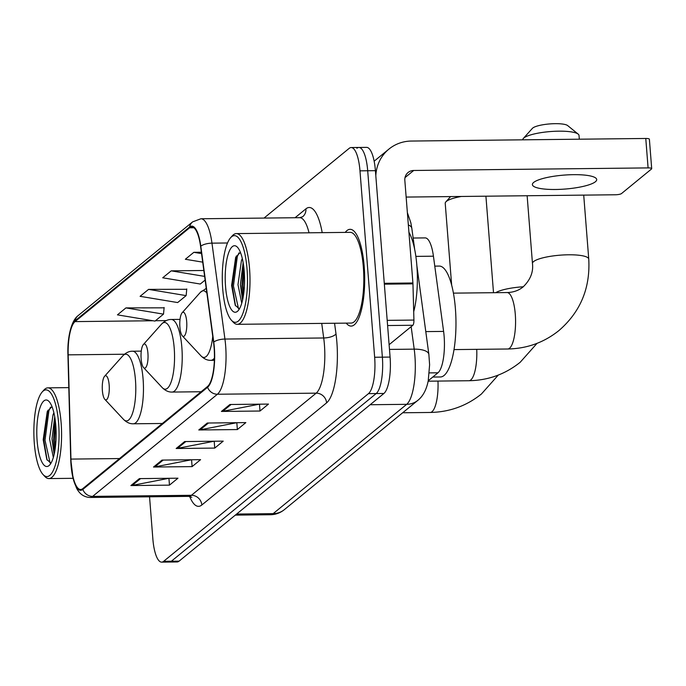 <?xml version="1.0" encoding="UTF-8"?>
<svg xmlns="http://www.w3.org/2000/svg" width="686" height="686" viewBox="0 0 686 686"><rect width="100%" height="100%" fill="white"/><g stroke="black" fill="none" stroke-linecap="round" stroke-linejoin="round"><path stroke-width="1.03" d="M413.144 238.033L425.14 237.905A30.244 8.789 89.4 0 1 433.432 256.195L443.602 331.415A30.244 8.789 89.4 0 1 444.134 336.414A30.244 8.789 89.4 0 1 437.96 372.798L428.244 380.747M149.548 496.81L152.849 538.836A30.244 8.789 -90.6 0 0 161.673 562.134L177.099 561.963A30.244 8.789 -90.6 0 0 179.089 561.148L383.911 393.464A30.244 8.789 -90.6 0 0 390.085 357.08L375.413 170.677A30.244 8.789 -90.6 0 0 366.59 147.379L358.872 147.464A30.244 8.789 -90.6 0 0 356.892 148.27M161.673 562.134A30.244 8.789 -90.6 0 0 163.654 561.32L368.476 393.635A30.244 8.789 -90.6 0 0 374.65 357.252L359.979 170.84L367.696 170.754A30.244 8.789 -90.6 0 0 358.872 147.464A30.244 8.789 -90.6 0 1 367.696 170.754L382.368 357.166L367.696 170.754L375.413 170.677M368.476 393.635L376.194 393.55A30.244 8.789 -90.6 0 0 382.368 357.166A30.244 8.789 -90.6 0 1 376.194 393.55L171.371 561.234L376.194 393.55L383.911 393.464M169.391 562.048A30.244 8.789 -90.6 0 0 171.371 561.234A30.244 8.789 -90.6 0 1 169.391 562.048M364.206 266.597A48.389 14.063 -90.6 0 0 350.092 229.321A48.389 14.063 -90.6 0 0 345.23 232.4A48.389 14.063 -90.6 0 1 350.092 229.321A48.389 14.063 -90.6 0 1 364.206 266.597A48.389 14.063 -90.6 0 1 351.155 326.099A48.389 14.063 -90.6 0 0 364.206 266.597M214.118 347.691A32.259 9.381 89.4 0 1 207.532 386.492L82.774 488.638A32.259 9.381 89.4 0 1 80.656 489.495A32.259 9.381 89.4 0 1 70.958 459.088L68.171 354.851A32.259 9.381 89.4 0 1 75.04 321.605L189.628 227.795A32.259 9.381 89.4 0 1 191.746 226.937A32.259 9.381 89.4 0 1 200.586 246.445L213.552 342.348A32.259 9.381 89.4 0 1 214.118 347.691M214.341 347.502A33.065 9.613 -90.6 0 0 213.758 342.031L200.801 246.12A33.065 9.613 -90.6 0 0 189.568 227.015L74.98 320.825A33.065 9.613 -90.6 0 0 67.931 354.894L70.727 459.131A33.065 9.613 -90.6 0 0 82.835 489.418L207.592 387.281A33.065 9.613 -90.6 0 0 214.341 347.502M168.85 478.296L132.218 485.431A8.069 7.512 -129.3 0 1 130.889 485.568L169.468 485.139L177.957 478.193L139.378 478.614L130.889 485.568M168.928 478.296L169.468 485.139M191.48 459.766L154.856 466.9A8.069 7.512 -129.3 0 1 153.518 467.037L192.106 466.609L200.586 459.663L162.007 460.092L153.518 467.037M191.566 459.766L192.106 466.609M259.377 404.174L222.753 411.317A8.069 7.512 -129.3 0 1 221.415 411.446L260.003 411.025L268.483 404.08L229.904 404.5L221.415 411.446M259.462 404.174L260.003 411.025M236.747 422.705L200.115 429.848A8.069 7.512 -129.3 0 1 198.786 429.976L237.365 429.556L245.854 422.602L207.275 423.03L198.786 429.976M236.824 422.705L237.365 429.556M214.109 441.235L177.485 448.37A8.069 7.512 -129.3 0 1 176.156 448.507L214.735 448.087L223.224 441.132L184.645 441.561L176.156 448.507M214.195 441.235L214.735 448.087M346.224 323.132A48.389 14.063 -90.6 0 0 351.155 326.099A48.389 14.063 -90.6 0 1 346.224 323.132M359.979 170.84A30.244 8.789 -90.6 0 0 351.163 147.55A30.244 8.789 -90.6 0 0 349.174 148.356L264.024 218.071M164.108 307.825L125.941 307.903L117.452 314.857L155.019 321.091L163.508 314.145L164.134 307.491M201.367 252.234L193.838 252.319L185.349 259.265L202.704 262.146M186.738 289.295L148.57 289.381L140.09 296.326L177.657 302.56L186.138 295.615L186.772 288.96M203.836 270.49L171.208 270.85L162.719 277.796L200.286 284.03L205.131 280.068M171.208 270.85L204.634 276.398M193.838 252.319L201.555 253.597M148.57 289.381L186.138 295.615M125.941 307.903L163.508 314.145M595.414 181.739A32.259 6.997 175.5 0 0 596.709 179.543A32.259 6.997 175.5 0 0 568.848 174.801A32.259 6.997 175.5 0 0 533.682 182.416A32.259 6.997 175.5 0 0 532.387 184.603A32.259 6.997 175.5 0 0 560.248 189.353A32.259 6.997 175.5 0 0 595.414 181.739M389.108 344.698L412.852 325.258L387.599 325.541M375.817 175.822A40.328 37.576 -129.3 0 1 388.936 149.094A40.328 37.576 -129.3 0 1 411.394 141.05L645.775 138.469A5.042 1.089 -4.5 0 1 649.385 139.232L651.7 168.67A5.042 1.089 175.5 0 0 648.09 167.907L413.709 170.48A10.084 9.398 50.7 0 0 408.093 172.495A10.084 9.398 50.7 0 0 404.834 180.401L412.912 282.984A5.042 1.466 89.4 0 1 412.955 283.85L413.924 320.07A5.042 1.466 89.4 0 1 412.852 325.258M406.146 197.071L615.273 194.773A5.042 1.089 175.5 0 0 621.507 193.563L651.494 169.005A5.042 1.089 175.5 0 0 651.7 168.67M222.718 288.943A43.347 12.605 -90.6 0 0 231.508 320.328A43.347 12.605 -90.6 0 0 243.779 310.741A43.347 12.605 -90.6 0 0 247.046 269.023A43.347 12.605 -90.6 0 0 230.599 237.733A43.347 12.605 -90.6 0 0 222.718 288.943M231.508 320.328L233.274 322.223A45.362 13.188 -90.6 0 0 237.305 324.324A45.362 13.188 -90.6 0 0 249.541 268.543A45.362 13.188 -90.6 0 0 236.31 233.6A45.362 13.188 -90.6 0 0 232.331 235.787L230.599 237.733M237.305 324.324L351.121 323.072A45.362 13.188 -90.6 0 0 363.357 267.291A45.362 13.188 -90.6 0 0 350.126 232.348L236.31 233.6M413.701 311.77A50.404 14.655 -90.6 0 0 416.856 265.559A50.404 14.655 -90.6 0 0 408.916 232.245M241.746 303.229L237.982 284.664L241.455 260.509L242.304 258.528M242.552 300.142L240.392 284.639L243.136 262.618M244.216 271.339A33.271 9.673 -90.6 0 0 237.45 247.243A33.271 9.673 -90.6 0 0 228.044 254.635A33.271 9.673 -90.6 0 0 225.548 286.628A33.271 9.673 -90.6 0 0 238.153 310.664A33.271 9.673 -90.6 0 0 244.216 271.339M240.409 252.362L235.675 257.276L231.611 285.453L235.229 305.244L239.097 308.683M238.505 308.666L233.437 285.951L237.313 256.573L238.934 252.92M243.667 293.96L243.084 285.848L244.002 268.972M235.521 305.81L232.237 285.959L236.336 255.972M243.024 297.895L241.875 285.856L243.496 264.856M523.332 138.461L532.396 128.359A18.145 3.936 -4.5 0 1 532.748 128.033A18.145 3.936 -4.5 0 1 550.506 123.866A18.145 3.936 -4.5 0 1 567.674 125.589L578.212 134.139A28.229 6.123 175.5 0 0 551.501 131.472A28.229 6.123 175.5 0 0 523.872 137.955A28.229 6.123 175.5 0 0 523.332 138.461A28.229 6.123 175.5 0 0 522.732 139.824M179.895 327.119A12.099 3.516 -90.6 0 0 182.347 335.874A12.099 3.516 -90.6 0 0 185.769 333.199A12.099 3.516 -90.6 0 0 186.686 321.562A12.099 3.516 -90.6 0 0 182.09 312.825A12.099 3.516 -90.6 0 0 179.895 327.119M432.772 377.043L440.463 376.966A55.446 16.121 -90.6 0 0 455.41 308.777A55.446 16.121 -90.6 0 0 439.246 266.074L434.77 266.125M579.318 139.198L579.018 135.442A28.229 6.123 175.5 0 0 578.212 134.139M141.136 358.847A12.099 3.516 -90.6 0 0 143.588 367.61A12.099 3.516 -90.6 0 0 147.01 364.935A12.099 3.516 -90.6 0 0 147.927 353.29A12.099 3.516 -90.6 0 0 143.34 344.561A12.099 3.516 -90.6 0 0 141.136 358.847M461.369 196.462A28.229 6.123 175.5 0 0 446.354 201.418A28.229 6.123 175.5 0 0 445.823 201.924A28.229 6.123 175.5 0 0 445.223 203.33L451.662 285.196M102.377 390.583A12.099 3.516 -90.6 0 0 104.829 399.338A12.099 3.516 -90.6 0 0 108.259 396.662A12.099 3.516 -90.6 0 0 109.168 385.026A12.099 3.516 -90.6 0 0 104.581 376.288A12.099 3.516 -90.6 0 0 102.377 390.583M34.3 443.199A43.347 12.605 -90.6 0 0 43.089 474.583A43.347 12.605 -90.6 0 0 55.36 464.997A43.347 12.605 -90.6 0 0 58.627 423.279A43.347 12.605 -90.6 0 0 42.18 391.989A43.347 12.605 -90.6 0 0 34.3 443.199M43.089 474.583L44.864 476.478A45.362 13.188 -90.6 0 0 48.895 478.579A45.362 13.188 -90.6 0 0 61.123 422.799A45.362 13.188 -90.6 0 0 47.891 387.856A45.362 13.188 -90.6 0 0 43.913 390.042L42.18 391.989M53.337 457.485L49.563 438.92L53.036 414.764L53.885 412.783M54.143 454.398L51.982 438.894L54.717 416.874M55.798 425.594A33.271 9.673 -90.6 0 0 49.04 401.499A33.271 9.673 -90.6 0 0 39.634 408.89A33.271 9.673 -90.6 0 0 37.13 440.884A33.271 9.673 -90.6 0 0 49.735 464.919A33.271 9.673 -90.6 0 0 55.798 425.594M51.999 406.618L47.265 411.531L43.201 439.709L46.811 459.5L50.678 462.939M50.095 462.921L45.019 440.206L48.895 410.828L50.515 407.175M55.249 448.215L54.666 440.103L55.592 423.228M47.102 460.066L43.818 440.223L47.926 410.228M54.614 452.151L53.465 440.112L55.077 419.112M425.792 331.604L443.602 331.415M429.325 372.892L437.96 372.798M415.853 256.384L433.432 256.195M236.619 514.054L273.148 513.651A20.16 18.788 50.7 0 0 284.373 509.629C280.325 512.905 275.703 514.611 270.498 514.732A40.328 11.722 -90.6 0 0 273.148 513.651L406.678 404.328A40.328 11.722 -90.6 0 0 414.901 355.82A40.328 11.722 -90.6 0 0 414.198 349.148L389.476 349.414M370.148 404.731L406.678 404.328A20.16 18.788 50.7 0 0 417.903 400.307L284.373 509.629M390.085 357.08L374.65 357.252M179.089 561.148L163.654 561.32M416.839 265.413L428.87 354.413A20.16 7.572 172.3 0 0 414.198 349.148L411.154 326.647M407.381 212.677L410.837 222.753L411.84 228.421A20.16 7.572 172.3 0 0 408.341 224.888M334.562 323.26L335.994 333.885A50.404 14.655 89.4 0 1 326.596 402.862L201.83 504.999A10.084 9.398 50.7 0 0 191.42 495.301L316.177 393.155A40.328 11.722 -90.6 0 0 324.409 344.646A40.328 11.722 -90.6 0 0 323.698 337.975L321.725 323.398M201.83 504.999A50.404 14.655 89.4 0 1 189.653 496.432M188.77 496.372A40.328 11.722 -90.6 0 0 191.42 495.301L92.653 496.381A40.328 11.722 89.4 0 1 90.003 497.461L188.77 496.372L191.823 497.299M189.568 227.015A10.084 9.398 50.7 0 1 192.655 221.861L200.912 218.765A40.328 11.722 89.4 0 1 211.965 243.153L224.931 339.055A40.328 11.722 89.4 0 1 225.643 345.735A40.328 11.722 89.4 0 1 217.411 394.244A10.084 9.398 -129.3 0 1 207.592 387.281M213.758 342.031A10.084 3.782 172.3 0 1 224.931 339.055L323.698 337.975A10.084 3.782 -7.7 0 0 335.994 333.885M74.98 320.825A10.084 9.398 -129.3 0 1 78.067 315.671C71.267 320.568 67.219 337.744 67.931 354.902A10.084 0.523 178.5 0 0 67.931 354.911L70.718 459.14A10.084 0.523 178.5 0 0 70.727 459.148A10.084 0.523 178.5 0 0 70.718 459.14L73.162 478.708L76.506 488.02C79.525 494.023 84.026 497.17 90.003 497.461M227.503 242.981L211.965 243.153A10.084 3.782 172.3 0 0 200.801 246.12M82.835 489.418A10.084 9.398 50.7 0 0 92.653 496.381L217.411 394.244L316.177 393.155A10.084 9.398 50.7 0 1 326.596 402.862M295.049 217.736L305.913 208.844A50.404 14.655 89.4 0 1 322.197 232.657M309.026 232.803A40.328 11.722 -90.6 0 0 299.679 217.685L302.655 216.75A10.084 9.398 50.7 0 0 305.913 208.844M75.04 321.605L152.969 320.748M155.473 320.722L166.252 320.602M68.171 354.851L124.475 354.233M70.958 459.088L119.518 458.557M189.628 227.795L193.881 227.752M177.485 448.37L185.82 441.544M200.115 429.848L208.458 423.013M222.753 411.317L231.088 404.483M154.856 466.9L163.191 460.074M132.218 485.431L140.561 478.605M405.014 177.597L413.709 170.48M384.28 283.301L412.912 282.984M648.09 167.907L645.775 138.469M412.955 283.85L384.34 284.167M387.196 320.362L413.924 320.07M507.683 349.002C526.977 348.634 544.058 342.486 558.936 330.558C580.45 311.916 590.389 288.086 588.751 259.059A28.229 6.123 -4.5 0 0 564.372 254.909A28.229 6.123 -4.5 0 0 533.605 261.572A28.229 6.123 -4.5 0 0 532.465 263.493C533.494 272.025 530.398 279.819 523.169 286.868C518.796 290.478 513.428 292.373 507.057 292.553A28.229 8.206 89.4 0 1 515.289 314.291A28.229 8.206 89.4 0 1 509.535 348.248A28.229 8.206 89.4 0 1 507.683 349.002L454.038 349.594M182.347 335.874L201.015 355.905A33.34 9.69 -90.6 0 0 212.746 336.406M214.375 360.296L210.834 360.33A36.289 10.547 -90.6 0 0 214.435 358.083M206.898 293.162A33.34 9.69 -90.6 0 0 200.321 292.39L206.254 288.386M476.736 349.346A28.229 8.206 89.4 0 1 470.776 379.975A28.229 8.206 89.4 0 1 468.924 380.73L428.158 381.184M495.738 292.673A28.229 6.123 -4.5 0 1 523.298 286.765M162.256 387.641A33.34 9.69 -90.6 0 0 171.697 380.276A33.34 9.69 -90.6 0 0 174.21 348.188A33.34 9.69 -90.6 0 0 161.562 324.118C164.606 320.971 167.847 319.427 171.277 319.479A36.289 10.547 -90.6 0 1 181.859 347.433A36.289 10.547 -90.6 0 1 172.075 392.066C168.645 392.195 165.369 390.72 162.256 387.641L143.588 367.61M437.977 381.073A28.229 8.206 89.4 0 1 432.017 411.711A28.229 8.206 89.4 0 1 430.165 412.466L402.691 412.766M123.497 419.369A33.34 9.69 -90.6 0 0 132.938 412.003A33.34 9.69 -90.6 0 0 135.451 379.915A33.34 9.69 -90.6 0 0 122.803 355.845C125.847 352.707 129.088 351.155 132.518 351.215A36.289 10.547 -90.6 0 1 143.1 379.169A36.289 10.547 -90.6 0 1 133.316 423.794C129.886 423.922 126.618 422.447 123.497 419.369L104.829 399.338M428.87 354.413L429.608 364.781L428.218 380.884C426.452 389.725 423.013 396.191 417.903 400.307M270.498 514.732L235.315 515.117M411.84 228.421L414.704 249.61M192.655 221.861L78.067 315.671M351.163 147.55L358.872 147.464M200.912 218.765L299.679 217.685M374.144 161.201L388.936 149.094M532.465 263.493L527.14 195.742M210.834 360.33C207.404 360.459 204.128 358.984 201.015 355.905M182.09 312.825L200.321 292.39M588.751 259.059L583.717 195.116M453.412 293.136L507.057 292.553M468.924 380.73C488.218 380.37 505.299 374.222 520.177 362.285L537.035 343.343M493.508 292.699L485.92 196.196M201.118 391.74L172.075 392.066M180.032 319.384L171.277 319.479M143.34 344.561L161.562 324.118M430.165 412.466C449.459 412.097 466.54 405.949 481.418 394.013L498.285 375.079M450.616 196.582L445.823 201.924M162.368 423.476L133.316 423.794M141.273 351.121L132.518 351.215M104.581 376.288L122.803 355.845M73.068 478.313L48.895 478.579M68.806 387.624L47.891 387.856"/></g></svg>
